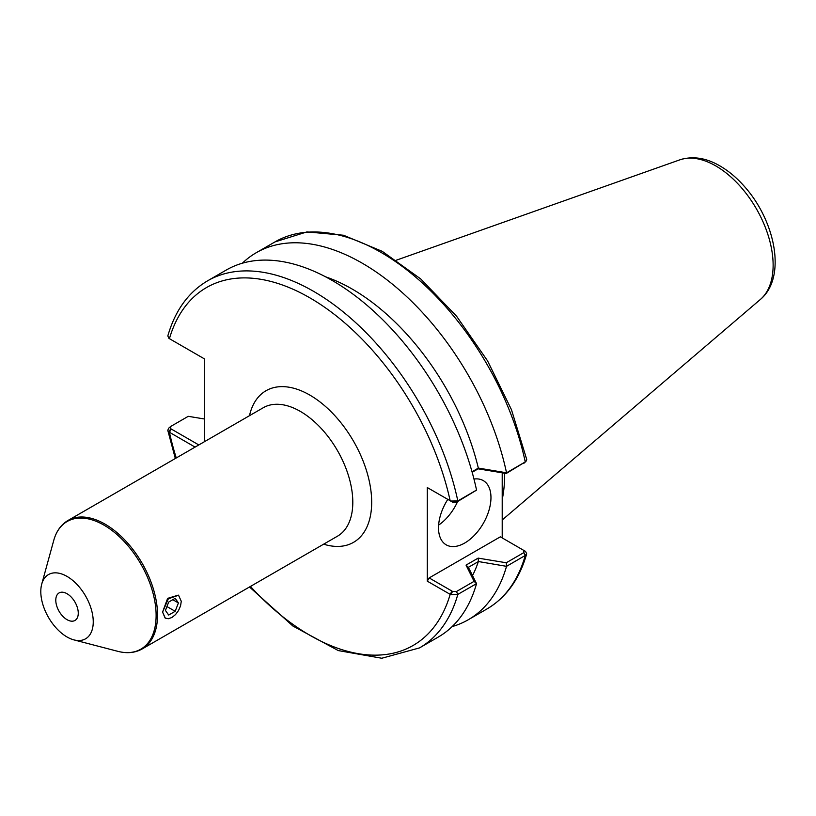 <?xml version="1.0" encoding="UTF-8"?>
<svg xmlns="http://www.w3.org/2000/svg" width="816" height="816" viewBox="0 0 816 816"><rect width="100%" height="100%" fill="white"/><g stroke="black" fill="none" stroke-linecap="round" stroke-linejoin="round"><path stroke-width="1.22" d="M175.165 611.306L168.677 615.05L165.434 610.439L168.677 602.075L175.165 598.322L178.418 602.942L175.165 611.306L166.943 606.553M178.418 602.942L172.798 599.699M165.097 618.008L162.578 612.092L167.627 598.373L178.337 595.129M162.578 612.092L168.341 598.781L178.541 595.231L181.274 601.29L180.56 605.839L178.541 610.511L175.511 614.591L171.921 617.488L168.341 618.732L165.311 618.14L162.578 612.092M67.024 619.67A15.892 9.18 60 0 1 56.641 605.656A15.892 9.18 60 0 1 59.078 592.926A15.892 9.18 60 0 1 74.97 602.096A15.892 9.18 60 0 1 74.97 620.456A15.892 9.18 60 0 1 67.024 619.67M263.262 407.735A74.174 42.83 60 0 1 337.447 450.565A74.174 42.83 60 0 1 337.436 536.214L142.168 648.955A74.174 42.83 -120 0 0 142.168 563.305A74.174 42.83 -120 0 0 67.993 520.475L263.262 407.735M40.8 591.549A37.087 21.41 60 0 1 41.738 584.083A37.087 21.41 60 0 1 85.568 595.986A37.087 21.41 60 0 1 73.96 639.897A37.087 21.41 60 0 1 40.8 591.549M502.207 537.907L502.207 472.811M429.155 488.631L427.278 487.55L427.278 581.165L450.728 594.66L457.827 594.395L476.544 583.634A211.925 122.359 60 0 1 438.233 637.082L419.506 647.904A211.925 122.359 -120 0 0 457.827 594.395L456.45 591.518L452.574 591.437L450.728 594.66M476.544 583.634L468.384 567.334L478.431 561.541L506.522 566.335L525.269 555.461L526.697 553.86L525.586 551.443L500.341 536.826L429.155 577.922L427.278 581.165M473.974 479.053A37.087 21.41 -60 0 1 483.286 480.614A37.087 21.41 -60 0 1 483.286 523.433A37.087 21.41 -60 0 1 446.199 544.843A37.087 21.41 -60 0 1 438.518 527.87A37.087 21.41 -60 0 1 447.8 499.402M204.296 441.782L204.296 358.805L169.422 338.671A206.632 119.299 60 0 1 309.794 297.809A206.632 119.299 60 0 1 450.167 500.769L452.574 502.146L456.45 502.228L457.827 500.942A211.925 122.359 -120 0 0 207.58 280.826L226.307 270.014A211.925 122.359 60 0 1 476.544 490.059L457.827 500.942L450.728 501.044L427.278 487.55M472.168 472.28L478.145 468.833L506.257 473.474L525.922 461.53L506.593 472.79L478.329 468.078L472.036 471.811M456.45 502.228L476.503 490.161M195.085 447.107L168.922 431.97L170.768 428.737L170.626 426.503L188.261 416.323L204.296 418.965M323.646 544.18A87.526 50.531 -120 0 0 371.504 496.781A87.526 50.531 -120 0 0 314.446 397.953A87.526 50.531 -120 0 0 249.472 415.701M504.594 473.198A148.349 85.649 60 0 1 502.207 499.545M170.768 428.737L198.829 444.944M170.626 426.503L168.596 428.257L167.79 430.358L168.922 431.97M478.329 561.643A187.343 108.161 60 0 1 472.525 575.525M506.522 566.335A211.925 122.359 60 0 1 468.211 619.783A211.925 122.359 60 0 1 452.156 626.586M525.586 551.443L523.76 550.341L523.882 552.585L506.257 562.765L506.593 566.243M170.768 339.456L168.922 338.354L167.821 335.937C175.103 310.59 188.353 292.22 207.58 280.826M526.708 459.357L525.922 461.53M242.362 263.201A211.925 122.359 60 0 1 256.275 252.705A211.925 122.359 60 0 1 506.522 472.75M325.594 276.828A187.343 108.161 60 0 1 478.329 468.078M450.728 501.044L452.574 502.146M478.145 468.833L478.431 468.119M506.257 473.474L506.593 472.79M506.257 562.765L478.145 558.113L478.431 561.541M478.145 558.113L466.038 565.111L468.384 567.334M466.038 565.111L474.086 581.339L476.503 583.613M474.086 581.339L456.45 591.518M452.574 591.437L429.155 577.922M438.631 525.096A37.087 21.41 120 0 0 457.623 501.554M41.738 584.083L53.744 540.416A73.695 42.544 60 0 1 140.852 564.06A73.695 42.544 60 0 1 117.779 651.321C126.99 653.698 135.119 652.912 142.168 648.955M452.044 591.131L450.167 594.385A206.632 119.299 60 0 1 250.451 586.439M176.276 457.96A206.632 119.299 60 0 1 169.422 432.286L171.289 429.043M760.43 299.401C786.716 277.511 775.516 221.595 744.937 187.048C737.287 178.245 729.035 171.248 720.181 166.066C706.238 157.855 692.794 155.774 679.85 159.834A81.039 46.787 60 0 1 756.34 208.712A81.039 46.787 60 0 1 760.43 299.401L502.207 519.986M523.882 552.585L525.269 555.461A211.925 122.359 60 0 1 486.938 608.971L468.211 619.783M256.275 252.705L275.012 241.893A211.925 122.359 60 0 1 525.269 462.009L523.882 463.294M53.744 540.416C56.294 531.247 61.047 524.606 67.993 520.475M73.96 639.897L117.779 651.321M679.85 159.834L396.433 260.161M167.81 430.44L175.328 458.51M249.502 586.99L292.913 626.035L338.273 650.576L381.766 658.247L419.506 647.904M526.697 553.86C519.415 579.207 506.165 597.577 486.938 608.971M169.422 338.671L170.503 339.293M275.012 241.893L306.928 231.907L343.505 235.243L382.255 251.348L420.77 278.98L456.644 316.312L487.55 360.845L511.438 409.632L526.718 459.428M524.015 550.494L525.096 551.116"/></g></svg>

